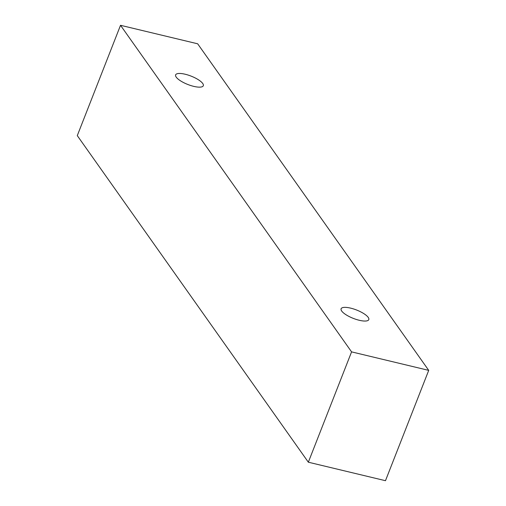 <?xml version="1.0" encoding="UTF-8"?>
<svg xmlns="http://www.w3.org/2000/svg" width="506" height="506" viewBox="0 0 506 506"><rect width="100%" height="100%" fill="white"/><g stroke="black" fill="none" stroke-linecap="round" stroke-linejoin="round"><path stroke-width="0.76" d="M202.729 83.484A14.864 4.497 -158.6 0 1 203.304 85.729A14.864 4.497 -158.6 0 1 187.827 84.489A14.864 4.497 -158.6 0 1 175.626 74.882A14.864 4.497 -158.6 0 1 188.112 75.059A14.864 4.497 -158.6 0 1 202.729 83.484M77.285 135.627L308.337 462.206L385.477 480.7L428.715 370.373L197.663 43.794L120.523 25.3L77.285 135.627M368.21 317.382A14.864 4.497 -158.6 0 1 368.785 319.628A14.864 4.497 -158.6 0 1 353.308 318.388A14.864 4.497 -158.6 0 1 341.107 308.78A14.864 4.497 -158.6 0 1 353.593 308.957A14.864 4.497 -158.6 0 1 368.21 317.382M120.523 25.3L351.575 351.872L428.715 370.373M351.575 351.872L308.337 462.206"/></g></svg>
